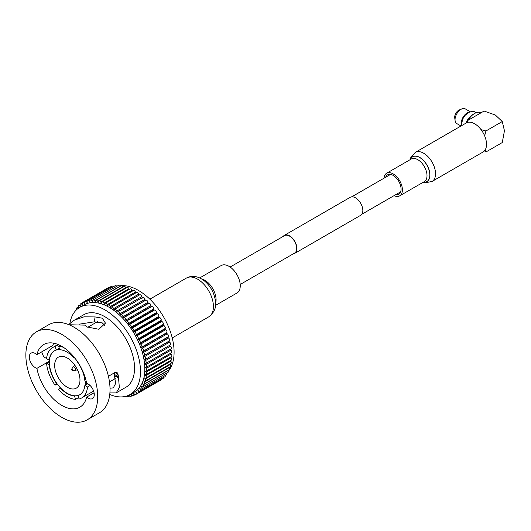 <?xml version="1.0" encoding="UTF-8"?>
<svg xmlns="http://www.w3.org/2000/svg" width="531" height="531" viewBox="0 0 531 531"><rect width="100%" height="100%" fill="white"/><g stroke="black" fill="none" stroke-linecap="round" stroke-linejoin="round"><path stroke-width="0.8" d="M293.298 253.818A10.401 6.007 -120 0 0 294.778 253.353A10.401 6.007 -120 0 0 296.371 245.017A10.401 6.007 -120 0 0 289.574 235.85A10.401 6.007 -120 0 0 284.37 235.339A10.401 6.007 -120 0 0 283.229 236.381M294.778 253.353L360.688 215.301A10.401 6.007 -120 0 0 362.281 206.964A10.401 6.007 -120 0 0 355.485 197.797A10.401 6.007 -120 0 0 350.287 197.286L284.37 235.339M240.204 284.477L294.605 253.068A10.069 5.814 -120 0 0 296.152 244.997A10.069 5.814 -120 0 0 289.574 236.129A10.069 5.814 -120 0 0 284.543 235.631L230.135 267.04M484.644 135.85L485.931 130.984L502.273 121.546L495.357 115.035L484.086 111.039L467.738 120.477A11.934 6.89 120 0 1 473.864 113.893L474.528 113.515A12.863 7.427 120 0 0 468.123 120.258M467.433 121.546A12.863 7.427 120 0 0 466.928 122.634M467.154 122.548L467.738 120.477A11.934 6.89 120 0 0 466.649 122.761M469.351 112.101A8.483 4.898 120 0 0 461.233 123.272A8.483 4.898 120 0 0 461.618 125.495M470.274 111.769L465.282 108.882A8.483 4.898 120 0 0 461.89 108.882A8.483 4.898 120 0 0 455.04 119.694A8.483 4.898 120 0 0 455.1 120.643A8.483 4.898 120 0 0 456.793 123.577L460.994 126M461.89 108.882L459.288 109.95A5.702 3.292 120 0 0 454.682 117.218A5.702 3.292 120 0 0 454.722 117.855L455.1 120.643M502.273 121.546L504.45 130.792L502.273 142.554L485.931 151.985L485.115 149.994M485.931 130.984L481.066 129.657M480.927 112.864A12.863 7.427 120 0 0 474.528 113.515L473.864 113.893M466.172 123.013A8.987 5.191 -60 0 1 471.959 115.254M67.318 358.053A17.895 10.335 -120 0 0 58.37 357.164A17.895 10.335 -120 0 0 55.629 371.508A17.895 10.335 -120 0 0 67.318 387.278A17.895 10.335 -120 0 0 76.265 388.161A17.895 10.335 -120 0 0 79.013 373.824A17.895 10.335 -120 0 0 67.318 358.053M54.507 350.785A25.355 14.636 -120 0 0 49.509 360.025A25.355 14.636 -120 0 0 49.509 364.744A25.355 14.636 -120 0 0 56.644 383.13A25.355 14.636 -120 0 0 60.182 387.537A25.355 14.636 -120 0 0 67.318 393.365A25.355 14.636 -120 0 0 74.453 395.774L75.515 399.345A29.086 16.793 -120 0 1 67.052 396.564A29.086 16.793 -120 0 1 58.596 389.575L59.917 387.69A25.355 14.636 -120 0 0 67.052 393.517A25.355 14.636 -120 0 0 74.194 395.927M90.097 385.499L87.515 386.993A29.086 16.793 -120 0 1 81.595 398.004L93.622 391.062M74.453 395.774A25.355 14.636 -120 0 0 77.991 395.462L79.053 399.027A29.086 16.793 -120 0 0 81.595 398.004M78.508 397.619L75.515 399.345M36.911 368.368A36.168 20.882 -120 0 0 61.782 405.392A36.168 20.882 -120 0 0 79.862 407.184A36.168 20.882 -120 0 0 86.653 397.088A8.669 5.005 -120 0 0 88.146 398.164A8.669 5.005 -120 0 0 92.48 398.589A8.669 5.005 -120 0 0 93.808 391.646A8.669 5.005 -120 0 0 88.146 384.006A8.669 5.005 -120 0 0 86.653 383.355A36.168 20.882 -120 0 0 61.782 346.331A36.168 20.882 -120 0 0 43.701 344.539A36.168 20.882 -120 0 0 36.911 354.635A8.669 5.005 -120 0 0 35.418 353.56A8.669 5.005 -120 0 0 31.083 353.135A8.669 5.005 -120 0 0 29.756 360.078A8.669 5.005 -120 0 0 35.418 367.717A8.669 5.005 -120 0 0 36.911 368.368L49.423 361.14M109.904 392.907L116.203 392.88L125.86 387.298A41.949 24.22 -120 0 0 132.292 353.686A41.949 24.22 -120 0 0 104.886 316.722A41.949 24.22 -120 0 0 83.918 314.644L74.254 320.226L84.031 316.815L95.076 316.927L94.365 321.819L79.146 324.189M94.365 321.819L102.317 322.928L104.866 325.53M134.449 302.783A36.168 20.882 -120 0 0 133.865 302.491M36.911 354.635L52.622 345.562L53.85 343.205M92.54 393.69L91.093 392.522M94.093 392.794L86.653 397.088M110.01 388.221L113.309 387.876L115.592 383.568L114.304 374.335L118.393 376.798L118.373 375.988L117.636 372.915L115.26 372.35L108.424 376.293M46.774 357.164L44.956 358.219A8.669 5.005 60 0 1 41.796 351.814M128.9 395.177L129.471 395.814A1.865 1.075 -120 0 0 130.965 396.372A1.865 1.075 -120 0 0 131.343 395.383L131.27 394.334L132.093 395.15A1.865 1.075 -120 0 0 133.473 395.595A1.865 1.075 -120 0 0 133.839 394.467L133.686 393.385L134.529 394.135A1.865 1.075 -120 0 0 135.803 394.473A1.865 1.075 -120 0 0 136.148 393.205L135.916 392.097L136.779 392.767A1.865 1.075 -120 0 0 137.941 393.02A1.865 1.075 -120 0 0 138.246 391.599L137.947 390.477L138.817 391.068A1.865 1.075 -120 0 0 139.865 391.234A1.865 1.075 -120 0 0 140.131 389.661L139.759 388.533L140.635 389.037A1.865 1.075 -120 0 0 141.565 389.13A1.865 1.075 -120 0 0 141.777 387.418L141.339 386.289L142.208 386.707A1.865 1.075 -120 0 0 143.025 386.734A1.865 1.075 -120 0 0 143.171 384.869L142.673 383.754L143.536 384.079A1.865 1.075 -120 0 0 144.233 384.059A1.865 1.075 -120 0 0 144.313 382.048L143.755 380.953L144.598 381.178A1.865 1.075 -120 0 0 145.189 381.125A1.865 1.075 -120 0 0 145.189 378.975L144.571 377.906L145.388 378.032A1.865 1.075 -120 0 0 145.872 377.959A1.865 1.075 -120 0 0 145.786 375.669L145.116 374.634L145.912 374.66A1.865 1.075 -120 0 0 146.284 374.574A1.865 1.075 -120 0 0 146.111 372.151L145.394 371.156L146.151 371.089A1.865 1.075 -120 0 0 146.423 371.003A1.865 1.075 -120 0 0 146.151 368.454L145.394 367.512L146.111 367.346A1.865 1.075 -120 0 0 146.284 367.279A1.865 1.075 -120 0 0 145.912 364.605L145.116 363.722L145.786 363.463A1.865 1.075 -120 0 0 145.872 363.416A1.865 1.075 -120 0 0 145.388 360.635L144.571 359.819L145.189 359.46A1.865 1.075 -120 0 0 144.598 356.573L143.755 355.823L144.313 355.372A1.865 1.075 -120 0 0 143.536 352.445L142.673 351.774L143.171 351.237A1.865 1.075 -120 0 0 142.208 348.29L141.339 347.699L141.777 347.075A1.865 1.075 -120 0 0 140.635 344.134L139.759 343.63L140.131 342.933A1.865 1.075 -120 0 0 138.936 340.072A1.865 1.075 -120 0 0 138.817 340.013L137.947 339.601L138.246 338.824A1.865 1.075 -120 0 0 137.011 336.063A1.865 1.075 -120 0 0 136.779 335.957L135.916 335.638L136.148 334.789A1.865 1.075 -120 0 0 134.874 332.14A1.865 1.075 -120 0 0 134.529 331.994L133.686 331.769L133.839 330.859A1.865 1.075 -120 0 0 132.538 328.324A1.865 1.075 -120 0 0 132.093 328.158L131.27 328.032L131.343 327.069A1.865 1.075 -120 0 0 130.029 324.653A1.865 1.075 -120 0 0 129.471 324.474L128.681 324.448L128.681 323.439A1.865 1.075 -120 0 0 127.367 321.155A1.865 1.075 -120 0 0 126.703 320.976L125.947 321.043L125.874 319.994A1.865 1.075 -120 0 0 124.559 317.85A1.865 1.075 -120 0 0 123.803 317.684L123.086 317.85L122.933 316.768A1.865 1.075 -120 0 0 121.639 314.764A1.865 1.075 -120 0 0 120.789 314.631L120.119 314.89L119.893 313.788A1.865 1.075 -120 0 0 118.619 311.923A1.865 1.075 -120 0 0 117.69 311.83L142.733 297.373A1.865 1.075 -120 0 1 143.669 297.46A1.865 1.075 -120 0 1 144.943 299.325L145.169 300.433L120.119 314.89M170.232 344.997L145.189 359.46L170.232 344.997A1.865 1.075 -120 0 0 169.641 342.11L168.798 341.36L169.362 340.915A1.865 1.075 -120 0 0 168.579 337.988L167.716 337.311L168.221 336.773A1.865 1.075 -120 0 0 167.252 333.826L166.382 333.242L166.82 332.618A1.865 1.075 -120 0 0 165.679 329.678L164.809 329.174L165.174 328.47A1.865 1.075 -120 0 0 163.979 325.616A1.865 1.075 -120 0 0 163.867 325.556L162.997 325.138L163.296 324.361A1.865 1.075 -120 0 0 162.055 321.607A1.865 1.075 -120 0 0 161.829 321.494L160.966 321.175L161.192 320.332A1.865 1.075 -120 0 0 159.917 317.677A1.865 1.075 -120 0 0 159.579 317.531L158.736 317.306L158.888 316.403A1.865 1.075 -120 0 0 157.588 313.867A1.865 1.075 -120 0 0 157.136 313.695L156.313 313.569L156.393 312.606A1.865 1.075 -120 0 0 155.079 310.197A1.865 1.075 -120 0 0 154.521 310.018L153.731 309.985L153.731 308.976A1.865 1.075 -120 0 0 152.41 306.692A1.865 1.075 -120 0 0 151.753 306.513L150.996 306.586L150.917 305.537A1.865 1.075 -120 0 0 149.603 303.387A1.865 1.075 -120 0 0 148.853 303.228L148.136 303.393L147.983 302.312A1.865 1.075 -120 0 0 146.682 300.3A1.865 1.075 -120 0 0 145.839 300.168L145.169 300.433M142.733 297.373L117.072 312.188L116.774 311.066A1.865 1.075 -120 0 0 115.532 309.347A1.865 1.075 -120 0 0 114.603 309.261A1.865 1.075 -120 0 0 114.523 309.314L113.959 309.759L113.594 308.63A1.865 1.075 -120 0 0 112.399 307.064A1.865 1.075 -120 0 0 111.464 306.971A1.865 1.075 -120 0 0 111.318 307.091L110.82 307.628L110.382 306.5A1.865 1.075 -120 0 0 109.24 305.079A1.865 1.075 -120 0 0 108.304 304.986A1.865 1.075 -120 0 0 108.098 305.179L107.66 305.803L107.156 304.688A1.865 1.075 -120 0 0 106.081 303.413A1.865 1.075 -120 0 0 105.145 303.32A1.865 1.075 -120 0 0 104.886 303.606L104.514 304.303L103.957 303.208A1.865 1.075 -120 0 0 102.941 302.079A1.865 1.075 -120 0 0 102.012 301.986A1.865 1.075 -120 0 0 101.706 302.365L101.408 303.141L100.79 302.073A1.865 1.075 -120 0 0 99.855 301.09A1.865 1.075 -120 0 0 98.925 300.997A1.865 1.075 -120 0 0 98.58 301.482L98.354 302.325L97.684 301.289A1.865 1.075 -120 0 0 96.841 300.446A1.865 1.075 -120 0 0 95.905 300.354A1.865 1.075 -120 0 0 95.54 300.958L95.388 301.86L94.671 300.871A1.865 1.075 -120 0 0 93.921 300.154A1.865 1.075 -120 0 0 92.985 300.061A1.865 1.075 -120 0 0 92.606 300.785L92.527 301.747L91.77 300.805A1.865 1.075 -120 0 0 91.113 300.221A1.865 1.075 -120 0 0 90.184 300.128A1.865 1.075 -120 0 0 89.792 300.984L89.792 301.993L89.002 301.11A1.865 1.075 -120 0 0 88.445 300.646A1.865 1.075 -120 0 0 87.515 300.553A1.865 1.075 -120 0 0 87.13 301.542L87.21 302.59L86.387 301.774A1.865 1.075 -120 0 0 85.936 301.422A1.865 1.075 -120 0 0 85.006 301.329A1.865 1.075 -120 0 0 84.641 302.458L84.787 303.54L83.944 302.789A1.865 1.075 -120 0 0 83.606 302.544A1.865 1.075 -120 0 0 82.67 302.451A1.865 1.075 -120 0 0 82.332 303.719L82.557 304.827L81.694 304.157A1.865 1.075 -120 0 0 81.469 303.998A1.865 1.075 -120 0 0 80.533 303.905A1.865 1.075 -120 0 0 80.227 305.325L80.526 306.447L79.657 305.856A1.865 1.075 -120 0 0 79.544 305.783A1.865 1.075 -120 0 0 78.608 305.69A1.865 1.075 -120 0 0 78.349 307.263L78.615 308.08M142.116 297.725L141.817 296.603A1.865 1.075 -120 0 0 140.582 294.891A1.865 1.075 -120 0 0 139.646 294.798A1.865 1.075 -120 0 0 139.573 294.851L114.689 309.215M138.969 295.19L138.637 294.174A1.865 1.075 -120 0 0 137.443 292.601A1.865 1.075 -120 0 0 136.513 292.508A1.865 1.075 -120 0 0 136.367 292.627M135.777 292.939L135.425 292.037A1.865 1.075 -120 0 0 134.283 290.616A1.865 1.075 -120 0 0 133.354 290.53L108.304 304.986M132.551 290.995L132.206 290.225A1.865 1.075 -120 0 0 131.124 288.957A1.865 1.075 -120 0 0 130.195 288.864L105.145 303.32M129.318 289.368L129 288.751A1.865 1.075 -120 0 0 127.991 287.623A1.865 1.075 -120 0 0 127.055 287.53L102.012 301.986M126.106 288.081L125.834 287.616A1.865 1.075 -120 0 0 124.904 286.627A1.865 1.075 -120 0 0 123.969 286.534L98.925 300.997M122.933 287.138L122.734 286.833A1.865 1.075 -120 0 0 121.884 285.983A1.865 1.075 -120 0 0 120.955 285.89L95.905 300.354M119.82 286.548L119.721 286.408A1.865 1.075 -120 0 0 118.964 285.698A1.865 1.075 -120 0 0 118.035 285.605L92.985 300.061M116.793 286.315A1.865 1.075 -120 0 0 116.156 285.764A1.865 1.075 -120 0 0 115.227 285.671L90.184 300.128M113.86 286.461A1.865 1.075 -120 0 0 113.495 286.182A1.865 1.075 -120 0 0 112.559 286.09L87.515 300.553M111.019 286.979A1.865 1.075 -120 0 0 110.986 286.959A1.865 1.075 -120 0 0 110.05 286.866L85.006 301.329M108.231 287.915A1.865 1.075 -120 0 0 107.72 287.988L82.67 302.451M79.723 307.383L84.071 304.874A50.332 29.059 60 0 1 109.24 307.363A50.332 29.059 60 0 1 142.122 351.721A50.332 29.059 60 0 1 134.403 392.057L130.055 394.566A50.332 29.059 -120 0 0 137.775 354.23A50.332 29.059 -120 0 0 104.886 309.872A50.332 29.059 -120 0 0 79.723 307.383A50.332 29.059 -120 0 0 69.88 323.366M109.751 394.493A50.332 29.059 -120 0 0 130.055 394.566M95.076 316.927L102.317 318.208L105.457 323.147L98.832 329.273L87.157 326.963L84.841 325.125L69.057 324.76M118.393 376.798L118.539 377.933L114.497 375.629M116.203 392.88L119.356 387.537L118.539 377.933M74.254 320.226L68.585 324.574M87.184 419.855L99.509 412.74A50.803 29.331 -120 0 0 107.295 372.032A50.803 29.331 -120 0 0 74.108 327.269A50.803 29.331 -120 0 0 48.706 324.746L36.38 331.868A50.803 29.331 -120 0 0 28.594 372.576A50.803 29.331 -120 0 0 61.782 417.339A50.803 29.331 -120 0 0 87.184 419.855A50.803 29.331 -120 0 0 94.969 379.147A50.803 29.331 -120 0 0 61.782 334.384A50.803 29.331 -120 0 0 36.38 331.868M168.433 371.089A50.332 29.059 -120 0 0 169.747 329.924A50.332 29.059 -120 0 0 138.505 290.47A50.332 29.059 -120 0 0 119.236 285.884M49.244 364.89A25.355 14.636 -120 0 0 56.379 383.282L55.051 385.174A29.086 16.793 -120 0 1 46.595 363.363L49.509 364.744M59.372 348.296L56.379 350.022A25.355 14.636 -120 0 0 54.381 350.858A25.355 14.636 -120 0 0 49.244 360.177L46.595 358.644A29.086 16.793 -120 0 1 52.516 347.632L57.992 344.466M74.599 357.708L74.194 357.947A25.355 14.636 -120 0 0 59.917 349.703L58.596 346.292A29.086 16.793 -120 0 1 63.454 347.36M86.287 381.563L84.867 380.74A25.355 14.636 -120 0 0 77.732 362.348L77.851 362.169M77.732 395.615A25.355 14.636 -120 0 0 79.73 394.772A25.355 14.636 -120 0 0 84.867 385.46L87.515 386.993M77.991 395.462A25.355 14.636 -120 0 0 79.862 394.699M87.754 383.794L84.867 385.46M134.151 302.325A34.86 20.125 60 0 1 134.768 302.604M58.437 344.652L55.051 346.604L56.379 350.022M55.051 346.604A29.086 16.793 -120 0 0 52.516 347.632M74.473 357.549L74.194 357.947M171.194 356.633A1.865 1.075 -120 0 0 171.467 356.547A1.865 1.075 -120 0 0 171.194 353.991L170.59 353.241M78.415 308.219L77.845 307.887A1.865 1.075 -120 0 0 76.909 307.794A1.865 1.075 -120 0 0 76.703 309.507L76.729 309.58M76.125 310.164A1.865 1.075 -120 0 0 75.448 310.19A1.865 1.075 -120 0 0 75.083 311.299M124.34 396.624A1.865 1.075 -120 0 0 125.489 396.863A1.865 1.075 -120 0 0 125.854 396.292M126.657 396.06L126.703 396.119A1.865 1.075 -120 0 0 128.296 396.796A1.865 1.075 -120 0 0 128.681 395.94L128.681 395.276M146.284 374.574L171.334 360.118A1.865 1.075 -120 0 0 171.155 357.688L170.663 357.011M145.872 377.959L170.916 363.496A1.865 1.075 -120 0 0 170.836 361.206L170.458 360.622M145.189 381.125L170.232 366.669A1.865 1.075 -120 0 0 170.232 364.512L169.966 364.047M144.233 384.059L169.283 369.603A1.865 1.075 -120 0 0 169.362 367.591L169.197 367.266M143.025 386.734L168.075 372.277A1.865 1.075 -120 0 0 168.221 370.412L168.148 370.253M141.565 389.13L166.615 374.674A1.865 1.075 -120 0 0 166.834 372.988M139.865 391.234L164.915 376.771A1.865 1.075 -120 0 0 165.247 375.463M137.941 393.02L162.99 378.557A1.865 1.075 -120 0 0 163.375 377.66M135.803 394.473L160.853 380.017A1.865 1.075 -120 0 0 161.172 379.605M145.952 363.363L170.836 349A1.865 1.075 -120 0 0 170.916 348.96A1.865 1.075 -120 0 0 170.438 346.172L169.615 345.356L144.571 359.819M171.155 352.889A1.865 1.075 -120 0 0 171.334 352.816A1.865 1.075 -120 0 0 170.955 350.148L170.245 349.352M148.136 303.393L123.086 317.85M150.996 306.586L125.947 321.043M153.731 309.985L128.681 324.448M156.313 313.569L131.27 328.032M158.736 317.306L133.686 331.769M160.966 321.175L135.916 335.638M162.997 325.138L137.947 339.601M164.809 329.174L139.759 343.63M166.382 333.242L141.339 347.699M167.716 337.311L142.673 351.774M168.798 341.36L143.755 355.823M114.304 374.335L114.251 372.928M57.209 383.926L55.051 385.174M49.396 361.744L46.595 363.363M60.096 345.422L58.596 346.292M142.016 298.415A34.86 20.125 -120 0 0 141.399 298.143M85.133 385.307A25.355 14.636 -120 0 0 85.159 380.906M76.305 359.945A25.355 14.636 -120 0 0 74.453 357.794M59.85 349.531A25.355 14.636 -120 0 0 56.644 349.869M71.745 369.078A0.929 0.538 60 0 1 72.641 369.284A0.929 0.538 60 0 1 72.906 370.465A0.929 0.538 60 0 1 72.614 370.625A0.929 0.538 60 0 1 71.864 370.041A0.929 0.538 60 0 1 71.731 369.098A0.929 0.538 60 0 1 71.745 369.078M72.734 367.273A2.117 1.221 60 0 1 72.767 367.213A2.117 1.221 60 0 1 72.793 367.16A2.117 1.221 60 0 1 72.973 366.961A2.117 1.221 60 0 1 74.957 367.804A2.117 1.221 60 0 1 75.435 370.319A2.117 1.221 60 0 1 75.083 370.618A2.117 1.221 60 0 1 74.758 370.671L72.614 370.625M385.692 177.228A11.184 6.458 60 0 1 387.57 174.852A11.184 6.458 60 0 1 393.159 175.409A11.184 6.458 60 0 1 400.467 185.266A11.184 6.458 60 0 1 398.754 194.227A11.184 6.458 60 0 1 395.754 194.665M474.661 123.789A16.78 9.684 60 0 1 485.619 138.578A16.78 9.684 60 0 1 483.044 152.019L432.061 181.456A16.78 9.684 60 0 0 434.637 168.008A16.78 9.684 60 0 0 423.672 153.227A16.78 9.684 60 0 0 415.288 152.39L466.271 122.96A16.78 9.684 60 0 1 474.661 123.789M383.973 178.224A13.049 7.534 60 0 1 386.634 173.239A13.049 7.534 60 0 1 393.159 173.889A13.049 7.534 60 0 1 401.688 185.385A13.049 7.534 60 0 1 399.684 195.846A13.049 7.534 60 0 1 394.042 195.66M215.526 305.391L236.972 293.012A15.844 9.146 -120 0 0 238.485 277.766A15.844 9.146 -120 0 0 221.128 265.566L199.683 277.945M138.817 340.013L163.867 325.556M136.779 335.957L161.829 321.494M134.529 331.994L159.579 317.531M132.093 328.158L157.136 313.695M129.471 324.474L154.521 310.018M126.703 320.976L151.753 306.513M123.803 317.684L148.853 303.228M120.789 314.631L145.839 300.168M146.151 368.454L171.194 353.991M146.111 372.151L171.155 357.688M145.786 375.669L170.836 361.206M145.189 378.975L170.232 364.512M144.313 382.048L169.362 367.591M143.171 384.869L168.221 370.412M141.777 387.418L142.826 386.814M140.131 389.661L140.961 389.183M138.246 391.599L138.989 391.168M136.148 393.205L136.832 392.807M133.839 394.467L134.482 394.095M131.343 395.383L131.96 395.024M128.681 395.94L129.279 395.595M77.845 307.887L78.442 307.542M79.657 305.856L80.274 305.504M81.694 304.157L82.345 303.785M83.944 302.789L84.628 302.398M86.387 301.774L87.13 301.342M89.002 301.11L89.839 300.626M91.77 300.805L92.819 300.201M94.671 300.871L119.721 286.408M97.684 301.289L122.734 286.833M100.79 302.073L125.834 287.616M103.957 303.208L129 288.751M107.156 304.688L132.206 290.225M110.382 306.5L135.425 292.037M113.594 308.63L138.637 294.174M116.774 311.066L141.817 296.603M119.893 313.788L144.943 299.325M122.933 316.768L147.983 302.312M125.874 319.994L150.917 305.537M128.681 323.439L153.731 308.976M131.343 327.069L156.393 312.606M133.839 330.859L158.888 316.403M136.148 334.789L161.192 320.332M138.246 338.824L163.296 324.361M140.131 342.933L165.174 328.47M140.635 344.134L165.679 329.678M141.777 347.075L166.82 332.618M142.208 348.29L167.252 333.826M143.171 351.237L168.221 336.773M143.536 352.445L168.579 337.988M144.313 355.372L169.362 340.915M144.598 356.573L169.641 342.11M145.388 360.635L170.438 346.172M145.912 364.605L170.955 350.148M118.373 375.988L115.957 372.098M410.277 159.592A14.344 8.284 60 0 1 419.775 157.461A14.344 8.284 60 0 1 429.758 172.854A14.344 8.284 60 0 1 423.326 182.193M410.317 159.565A14.264 8.237 60 0 1 419.729 157.554A14.264 8.237 60 0 1 429.645 172.787A14.264 8.237 60 0 1 423.366 182.166M386.634 173.239L411.253 159.028A13.049 7.534 60 0 1 417.778 159.672A13.049 7.534 60 0 1 426.307 171.174A13.049 7.534 60 0 1 424.302 181.629L399.684 195.846M186.421 278.065C196.702 272.483 208.67 281.669 213.369 293.119C216.13 301.011 218.254 309.487 208.796 316.815A22.368 12.917 -120 0 0 210.933 295.289A22.368 12.917 -120 0 0 186.421 278.065L149.861 299.179M215.613 303.161A15.844 9.146 -120 0 0 214.312 291.718A15.844 9.146 -120 0 0 201.661 278.994M361.83 214.252L400.633 191.85M351.761 196.815L390.564 174.414M461.638 125.635L461.612 123.252L463.078 118.433L465.156 115.313L468.349 112.605C471.594 111.205 473.904 111.085 475.291 112.24L476.068 112.778M109.472 381.908L115.26 378.57M114.603 309.261L139.646 294.798M111.464 306.971L136.513 292.508M80.533 303.905L82.358 302.856M78.608 305.69L80.148 304.807M146.423 371.003L171.467 356.547M133.473 395.595L135.292 394.546M130.965 396.372L132.504 395.482M128.296 396.796L129.664 396.007M125.489 396.863L126.73 396.146M75.448 310.19L76.69 309.473M76.909 307.794L78.276 307.004M145.872 363.416L170.916 348.96M146.284 367.279L171.334 352.816M87.754 327.288L97.512 321.653M72.973 366.961L74.951 365.414M75.083 370.618L77.413 369.676M71.731 369.098L72.767 367.213M423.054 182.352L425.238 182.81L432.061 181.456M410.005 159.745L410.596 157.88L415.288 152.39M208.796 316.815L172.236 337.922"/></g></svg>
